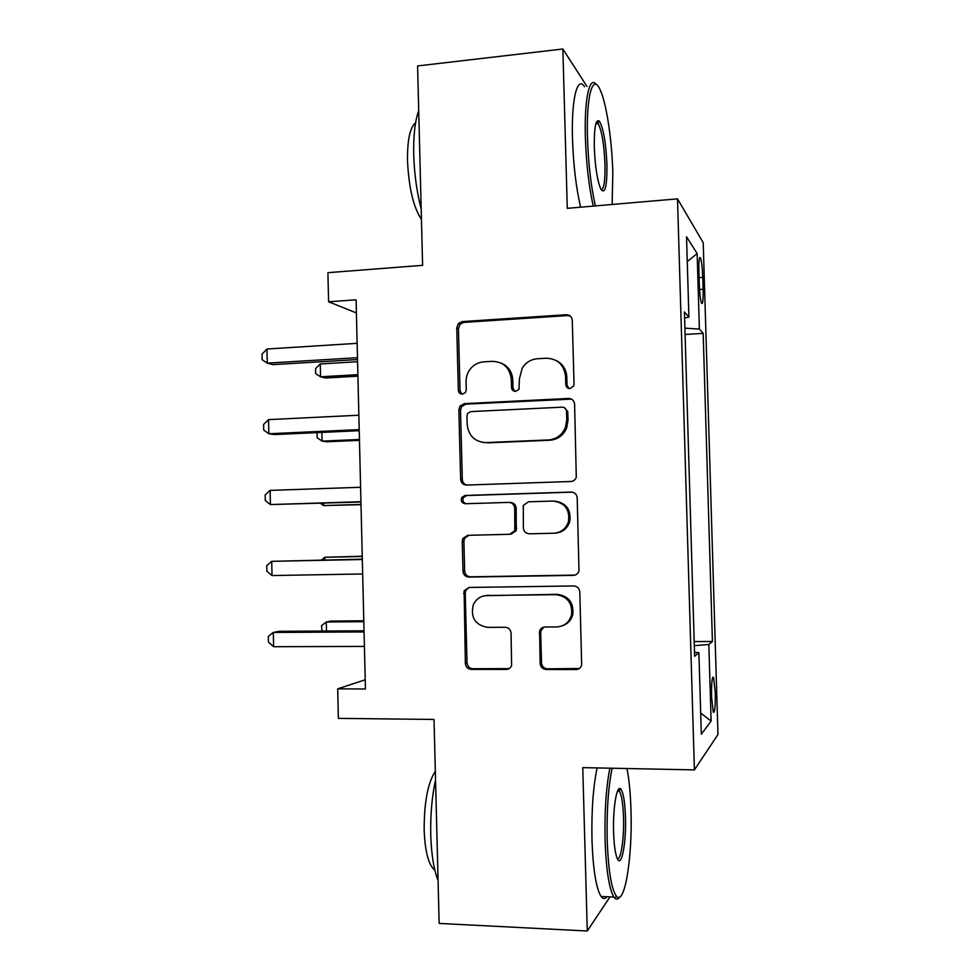 <?xml version="1.0" encoding="UTF-8"?>
<svg xmlns="http://www.w3.org/2000/svg" width="980" height="980" viewBox="0 0 980 980"><rect width="100%" height="100%" fill="white"/><g stroke="black" fill="none" stroke-linecap="round" stroke-linejoin="round"><path stroke-width="1.47" d="M570.017 388.582L573.716 385.912L574.047 384.16L572.271 320.338C571.818 316.724 569.797 314.849 566.207 314.727L462.242 321.587L458.469 323.363L456.741 327.822L458.346 390.248C458.652 392.735 460 394.046 462.413 394.168L465.439 392.502L466.272 389.832L466.064 381.735C466.002 377.055 467.387 372.841 470.216 369.105C473.781 364.695 478.314 362.282 483.789 361.841L492.377 361.351C503.549 361.841 509.845 367.819 511.291 379.285L511.499 387.455C511.817 389.966 513.202 391.277 515.664 391.4L519.02 389.305L519.388 378.844L522.254 368.051C525.88 362.416 530.952 359.305 537.469 358.741L546.227 358.227C557.632 358.717 564.076 364.756 565.546 376.345L565.779 384.601C566.097 387.125 567.506 388.46 570.017 388.582M715.265 692.566L713.575 677.364C712.08 676.237 711.407 682.766 711.578 696.976L713.269 712.203C714.788 713.195 715.449 706.654 715.265 692.566M540.152 663.46C540.605 667.111 542.614 669.132 546.179 669.499L576.007 669.548C578.984 669.352 580.871 667.784 581.667 664.869L579.805 591.92C579.339 588.257 577.306 586.26 573.692 585.954L469.102 587.449L464.116 590.769L465.365 663.436C465.806 667.037 467.754 669.022 471.221 669.377L506.256 669.438C508.865 669.291 510.654 667.98 511.597 665.481L511.082 633.215C510.641 629.589 508.657 627.604 505.141 627.261L487.721 627.384C475.141 625.069 470.339 617.535 473.316 604.758C476.084 598.964 480.617 595.889 486.889 595.522L555.758 594.652C567.371 596.244 572.639 603.006 571.561 614.926C569.258 622.398 564.284 626.392 556.64 626.931L545.027 627.004C542.308 627.176 540.495 628.572 539.576 631.181L540.152 663.46L541.524 662.835C541.965 666.473 543.974 668.483 547.526 668.85L579.315 668.495M586.983 86.473L562.863 49L417.59 65.942L422.601 265.335L327.908 272.673L328.594 301.779L356.095 299.807L365.43 688.989L337.684 688.842L338.382 718.377L434.018 719.455L439.15 923.43L587.277 931L609.976 896.884M562.863 49L567.273 208.336L677.499 198.842L694.404 769.888L582.757 767.634L587.277 931M570.813 481.499C573.508 481.254 575.334 479.845 576.289 477.248L574.599 404.164C574.133 400.526 572.112 398.627 568.523 398.444L464.361 403.65L460.012 406.063L458.848 409.824L460.637 479.355C461.066 482.92 463.013 484.818 466.468 485.063L570.813 481.499M577.196 497.889L578.996 570.862C578.127 573.643 576.265 575.138 573.41 575.37L468.832 577.073C465.377 576.767 463.43 574.831 463.001 571.242L462.229 541.377L462.891 538.437L467.754 535.325L509.625 534.296L514.806 530.658L514.721 508.191C514.267 504.577 512.295 502.654 508.779 502.397L465.243 503.732C461.752 503.083 460.576 501.001 461.702 497.509L465.022 495.464L571.107 492.046C574.709 492.291 576.73 494.238 577.196 497.889M698.899 271.644L699.267 283.857C699.647 293.486 700.382 299.929 701.496 303.188C702.758 304.841 703.309 300.199 703.113 289.284L702.758 277.365C702.378 267.748 701.631 261.256 700.516 257.887C699.255 256.148 698.716 260.741 698.899 271.644M677.499 198.842L703.211 242.685L717.973 734.486L694.404 769.888M684.591 318.108L688.916 317.116L684.42 311.995L694.624 656.282L698.887 652.729L694.514 652.276M688.916 317.116L686.527 236.78L697.135 253.538L699.389 329.06L684.898 328.178M685.081 334.474L703.175 333.372L699.389 329.06M703.175 333.372L712.411 641.496L708.834 644.473L711.125 721.035L701.312 734.228L698.887 652.729M365.209 679.789L337.684 688.842M328.594 301.779L356.414 312.926M694.195 641.569L712.411 641.496M694.318 645.673L708.834 644.473M687.262 261.587L697.135 253.538M711.125 721.035L700.688 713.06M568.865 388.472L567.04 385.152L566.808 376.933C566.293 369.313 562.728 363.837 556.101 360.481M501.001 363.041C508.24 366.116 512.16 371.714 512.76 379.86L512.981 387.994L514.904 391.375M570.372 316.16L567.469 315.585L463.908 322.396L460.159 324.16L458.432 328.606L460.024 390.775L461.984 394.168M571.548 399.13L466.015 404.115L461.678 406.516L460.527 410.265L462.315 479.502C462.56 482.393 464.03 484.243 466.701 485.051M566.514 411.171C566.183 408.636 564.774 407.3 562.263 407.166L470.817 411.6L467.705 413.376L466.946 415.912L467.178 424.463C468.55 435.855 474.798 441.894 485.909 442.58L548.457 439.934C556.469 439.212 562.128 435.071 565.436 427.513L566.746 419.893L566.514 411.171L567.763 411.625L564.443 407.692M482.613 442.409L485.909 442.58M567.763 411.625L568.008 420.298L566.697 427.893C563.402 435.414 557.767 439.542 549.78 440.253L487.489 442.887M468.746 535.301L464.557 538.351L463.895 541.266L464.667 571.022C465.096 574.586 467.031 576.522 470.486 576.816L575.089 575.089M511.107 534.223L516.264 530.596L516.191 508.216C515.737 504.627 513.765 502.703 510.262 502.458L509.551 502.434M572.381 492.144L466.688 495.537L463.381 497.583C462.266 500.56 463.136 502.605 466.015 503.708M553.786 533.218C561.05 532.63 565.938 528.832 568.449 521.826C570.091 509.539 564.921 502.618 552.916 501.05L528.49 501.797L523.296 505.447L523.381 527.975C523.822 531.589 525.819 533.537 529.359 533.818L553.786 533.218M555.096 533.145C562.336 532.557 567.2 528.784 569.699 521.801C571.389 509.87 566.416 502.961 554.778 501.099M543.9 627.127L540.936 630.704L540.703 632.566L541.524 662.835M562.422 625.755C567.8 623.868 571.254 620.12 572.798 614.497C573.876 602.639 568.633 595.901 557.069 594.321L555.758 594.652M484.843 595.693L557.069 594.321M469.04 587.449L465.782 590.45L465.231 593.133L467.031 662.823C467.46 666.4 469.408 668.372 472.85 668.74L509.184 668.605M357.577 361.73L320.276 363.948L320.57 376.798L325.385 378.023L357.933 376.185M320.276 363.948L315.585 368.554L315.695 373.674L320.57 376.798L357.896 374.666M357.48 357.7L267.271 363.127L266.952 349.015L357.137 343.331M357.529 359.562L273.065 364.609L267.271 363.127L262.15 359.77L262.028 354.148L266.952 349.015M321.869 432.401L322.077 441.123L326.879 441.784L359.464 440.351M317.067 432.621L317.189 437.741L322.077 441.123L359.44 439.481M323.523 503.181L323.572 505.582L361.007 504.663M320.472 503.279L323.572 505.582L361.007 504.418M362.245 556.224L324.784 557.265L324.846 559.935M362.245 556.493L324.784 557.265L321.452 560.009M359.207 429.608L268.851 433.76L268.532 419.624L358.864 415.214M359.231 430.698L274.633 434.557L268.851 433.76L263.718 430.085L263.596 424.45L268.532 419.624M360.934 501.699L270.431 504.565L270.113 490.392L360.591 487.268M360.946 502.005L270.431 504.565L265.298 500.584L265.164 494.937L270.113 490.392M362.318 559.176L271.705 561.332L362.318 559.507M272.024 575.542L266.866 571.242L266.744 565.582L271.705 561.332L272.024 575.542L362.674 573.974M363.788 620.793L331.069 621.051L326.291 621.994L326.499 631.034M363.813 621.7L326.291 621.994L321.55 625.632L321.979 631.059M364.033 630.802L279.067 631.316L273.298 632.455L364.058 631.929M273.616 646.702L268.447 642.084L268.324 636.4L273.298 632.455L273.616 646.702L364.401 646.433M612.145 204.477L612.819 172.639C611.973 139.307 606.106 100.83 599.564 88.641C592.484 73.806 586.175 97.02 587.486 137.923C588.404 164.175 591.038 186.837 595.399 205.91M593.243 206.106C588.907 186.666 586.285 163.844 585.379 137.629C584.178 99.323 589.531 75.178 596.183 84.501M606.938 164.567C607.122 186.384 605.113 194.616 600.912 189.275C597.359 181.043 595.154 167.029 594.297 147.245C594.088 127.523 595.767 118.801 599.331 121.091C603.398 128.025 605.934 142.517 606.938 164.567M601.255 189.863C604.023 188.871 605.273 180.357 604.991 164.321C604.133 144.599 601.867 131.026 598.192 123.615L596.33 122.378M421.18 208.85C416.806 192.117 414.32 174.06 413.719 154.681C413.352 135.485 415.018 120.797 418.717 110.593M421.449 219.398C413.487 207.429 408.832 187.927 407.496 160.904C407.3 139.969 409.995 127.29 415.581 122.868M580.601 207.184C576.093 187.817 573.398 165.057 572.491 138.915C571.242 99.311 577.33 75.264 584.546 86.73M612.12 768.234C608.262 786.867 606.62 810.852 607.196 840.166C608.384 871.159 611.508 889.901 616.591 896.394C624.958 905.777 632.602 855.663 630.985 810.08C630.483 793.31 629.136 779.455 626.967 768.528M619.74 897.031C618.098 899.37 616.445 899.726 614.779 898.121L613.897 897.055C609.107 888.97 606.167 870.118 605.089 840.522C604.501 811.403 606.093 787.283 609.879 768.185M625.461 817.063C626.367 842.236 621.688 867.986 617.449 858.946C615.342 854.389 614.056 845.434 613.59 832.081C612.77 807.826 616.922 784.061 620.793 789.059C623.354 792.538 624.909 801.873 625.461 817.063M617.363 858.762C621.038 860.097 624.211 837.912 623.513 817.369C623.035 803.87 621.675 795.148 619.434 791.228L617.939 790.272M438.072 880.481C433.785 869.579 431.347 854.291 430.747 834.617C430.355 814.797 431.96 796.556 435.537 779.909M434.814 869.971L433.65 869.125C428.125 863.368 424.952 850.236 424.156 829.742C424.156 802.167 427.868 782.677 435.328 771.272M607.024 896.749C605.04 899.223 603.08 899.138 601.108 896.492C596.11 888.407 593.072 869.603 591.981 840.068C591.418 811.036 593.121 786.977 597.114 767.928M699.083 277.622L702.758 277.365M699.536 289.529L703.113 289.284M566.808 376.933L565.546 376.345M512.981 387.994L511.499 387.455M512.76 379.86L511.291 379.285M460.024 390.775L458.346 390.248M458.432 328.606L456.741 327.822M463.908 322.396L462.242 321.587M567.469 315.585L566.207 314.727M567.04 385.152L565.779 384.601M462.315 479.502L460.637 479.355M460.527 410.265L458.848 409.824M466.015 404.115L464.361 403.65M569.772 398.934L568.523 398.444M549.78 440.253L548.457 439.934M568.008 420.298L566.746 419.893M574.635 575.113L573.41 575.37M470.486 576.816L468.832 577.073M464.667 571.022L463.001 571.242M463.895 541.266L462.229 541.377M516.717 528.134L515.247 528.183M516.191 508.216L514.721 508.191M466.688 495.537L465.022 495.464M572.345 492.144L571.107 492.046M540.703 632.566L539.331 633.056M488.469 595.191L486.889 595.522M507.763 668.789L506.256 669.438M472.85 668.74L471.221 669.377M467.031 662.823L465.365 663.436M465.231 593.133L463.565 593.451M577.232 668.887L576.007 669.548M547.526 668.85L546.179 669.499M712.681 677.352L713.575 677.364M699.536 257.961L700.516 257.887M460.159 324.16L458.469 323.363M461.678 406.516L460.012 406.063M566.697 427.893L565.436 427.513M464.557 538.351L462.891 538.437M516.264 530.596L514.806 530.658M463.381 497.583L461.702 497.509M569.699 521.801L568.449 521.826M540.936 630.704L539.576 631.181M572.798 614.497L571.561 614.926M465.782 590.45L464.116 590.769M598.192 123.615L595.84 123.847M597.714 122.99L599.331 121.091M601.108 896.492L613.897 897.055M619.434 791.228L617.51 791.179M434.618 869.162L433.65 869.125M619.042 790.738L620.793 789.059M616.591 896.394L614.779 898.121"/></g></svg>
